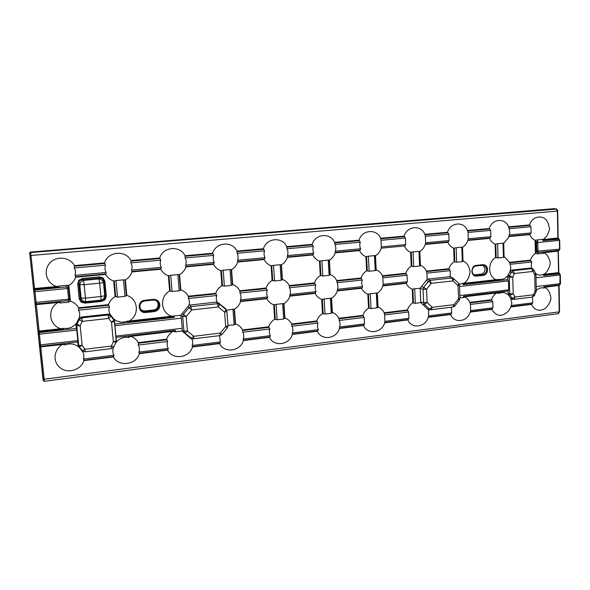 <?xml version="1.0" encoding="UTF-8"?>
<svg xmlns="http://www.w3.org/2000/svg" width="590" height="590" viewBox="0 0 590 590"><rect width="100%" height="100%" fill="white"/><g stroke="black" fill="none" stroke-linecap="round" stroke-linejoin="round"><path stroke-width="0.89" d="M79.185 298.747L77.718 283.923L78.846 280.243L82.408 278.473L99.349 276.872L99.511 277.927L82.556 279.542L79.65 280.899L78.802 283.901L80.27 298.732L81.678 301.453L84.79 302.242L84.835 303.135L81.014 302.11L79.185 298.747L81.11 298.179C81.833 300.413 83.338 301.586 85.631 301.697L84.79 302.242L101.664 300.494L104.496 299.101L105.359 296.165L106.303 295.981L105.182 299.609L101.694 301.387L84.835 303.135M102.557 278.716L99.511 277.927L99.009 278.937C101.384 279.225 102.874 280.412 103.471 282.492L104.732 295.767L105.359 296.165L103.965 281.474L102.557 278.716L103.125 277.934L104.909 281.305L106.303 295.981M77.718 283.923L78.802 283.901L79.783 284.786L84.141 284.69L85.462 298.105L100.912 296.527L99.644 283.185L84.141 284.69L83.544 280.412C81.324 281.142 80.07 282.595 79.783 284.786L81.11 298.179L85.462 298.105L85.631 301.697L101.03 300.104C103.316 299.521 104.555 298.075 104.732 295.767L100.912 296.527L101.03 300.104L101.664 300.494L101.694 301.387M145.885 312.53C137.824 313.725 136.666 300.797 144.801 300.236L153.142 299.359C156.962 299.337 159.219 301.151 159.905 304.824C159.853 308.563 157.95 310.827 154.204 311.608L145.885 312.53L145.708 311.608L154.02 310.694C157.265 310.016 158.917 308.054 158.961 304.809C158.688 302.648 157.523 301.158 155.472 300.347L153.112 300.074L144.779 300.952C141.482 301.63 139.815 303.599 139.771 306.874L140.177 308.481C141.305 310.709 143.149 311.749 145.708 311.608L145.206 310.908C142.898 311.048 141.18 310.141 140.059 308.187M483.055 275.419L476.742 276.113C470.606 277.057 470.223 265.729 476.388 265.338L482.723 264.674C485.614 264.696 487.251 266.319 487.628 269.542C487.443 272.816 485.924 274.778 483.055 275.419L482.694 274.638L481.189 274.151C483.557 273.62 484.818 272.005 484.973 269.291C484.803 267.233 483.852 265.928 482.119 265.36M43.321 380.557L29.758 253.501L43.041 379.776M145.206 310.908L153.489 310.001C158.636 309.684 159.956 301.977 155.155 300.244M474.124 274.837L481.189 274.151M117.535 297.117L124.977 296.35L123.465 279.844L116.001 280.567L117.535 297.117L115.116 296.6C111.908 298.488 109.696 301.166 108.479 304.624L109.408 306.925L78.514 310.215C79.945 312.796 80.115 315.466 79.016 318.239L81.25 317.051L108.081 314.123L108.11 314.994L111.016 316.225L110.979 315.414L114.025 319.456L114.416 321.506L114.025 319.456M78.514 310.215L78.691 307.766C76.811 304.602 74.052 302.405 70.424 301.188L68.831 285.361C72.15 283.451 74.421 280.737 75.653 277.219L105.625 274.409C107.476 277.595 110.153 279.8 113.664 281.032L116.001 280.567M510.741 306.984L531.42 304.381C534.739 310.48 539.363 311.808 545.3 308.378C550.463 303.725 551.149 298.009 550.876 297.456L549.674 293.038C548.641 290.376 546.952 288.488 544.6 287.374M470.223 312.081L491.721 309.374C496.596 316.845 502.311 317.258 508.853 310.606L509.259 309.993M62.614 344.376L62.444 344.471C53.624 349.538 52.407 362.275 60.453 367.983C68.123 374.001 81.11 369.856 83.957 360.638L113.42 356.935C118.649 367.238 136.209 364.967 139.336 353.675L167.59 350.128C172.523 360.239 189.368 358.064 192.443 347.001L219.546 343.594C224.207 353.521 240.381 351.433 243.405 340.592L269.431 337.318C273.841 347.075 289.373 345.069 292.352 334.442L317.368 331.292C321.535 340.873 336.477 338.948 339.405 328.527L363.462 325.496C367.408 334.913 381.782 333.062 384.665 322.833L407.823 319.92C411.562 329.176 425.397 327.391 428.237 317.354L450.546 314.551C453.961 323.313 466.697 322.162 469.935 312.84L470.68 310.606L492.975 307.81L492.79 301.689L470.466 304.418L470.68 310.606M536.288 290.391C538.596 288.2 541.133 287.419 543.892 288.038L543.862 286.747L544.452 286.777L544.481 287.883L543.892 288.038M39.737 345.88L40.725 346.61L44.169 379.223L559.246 311.852L558.752 285.597L559.718 284.867L543.862 286.747M360.63 248.788C359.642 246.664 359.531 244.452 360.291 242.166L334.936 244.452C335.961 246.605 336.079 248.833 335.312 251.148L360.63 248.788L359.974 250.138L335.194 252.461L335.312 251.148M322.789 275.987L329.102 275.338L328.232 260.079L321.904 260.692L322.789 275.987L320.296 275.537C317.531 277.263 315.598 279.712 314.485 282.905L315.672 284.985L289.491 287.765C290.56 289.919 290.708 292.161 289.926 294.506L316.07 291.652C315.031 289.528 314.905 287.308 315.672 284.985M57.164 286.497L57.23 287.101L57.164 286.46L56.485 286.511C46.713 283.34 42.812 270.913 49.612 263.31C56.013 255.485 69.856 256.938 74.495 265.603L74.443 266.201L104.791 263.487L104.541 262.919C107.808 251.259 125.84 249.843 130.958 260.559L130.936 261.141L160.008 258.538L159.735 257.985C162.951 246.576 180.223 245.219 185.054 255.728L185.068 256.296L212.946 253.796L212.651 253.257C215.807 242.084 232.379 240.779 236.937 251.089L236.981 251.642L263.737 249.245L263.428 248.722C266.525 237.77 282.433 236.524 286.74 246.635L286.814 247.181L312.508 244.88L312.184 244.363C315.23 233.633 330.518 232.431 334.589 242.365L334.685 242.888L359.384 240.676L359.045 240.174C362.039 229.65 376.737 228.5 380.587 238.249L380.705 238.766L404.467 236.642L404.113 236.148C407.063 225.823 421.201 224.716 424.852 234.296L424.984 234.798L447.862 232.748L447.493 232.276C450.399 222.142 464.013 221.08 467.464 230.491L467.627 230.978L489.663 229.008L489.287 228.537C492.141 218.595 505.261 217.57 508.528 226.818L508.705 227.298L529.953 225.395L529.562 224.938C532.335 215.313 544.769 214.148 548.014 223.02L549.482 228.116C549.969 228.566 549.135 231.11 546.974 235.757L543.456 239.444M405.699 244.592L405.411 238.094L381.022 240.292L381.339 246.863L405.699 244.592L404.983 245.927L381.162 248.154L381.339 246.863M369.141 271.216L375.218 270.589L374.473 255.618L368.389 256.207L369.141 271.216L366.641 270.781C363.971 272.469 362.09 274.874 361.006 277.993L362.245 280.029L337.074 282.706C338.085 284.815 338.21 287.02 337.443 289.314L362.584 286.57C361.604 284.491 361.493 282.308 362.245 280.029M449.071 240.558L448.835 234.171L425.361 236.288L425.619 242.741L449.071 240.558L448.304 241.87L425.353 244.017L425.619 242.741M413.738 266.621L419.579 266.024L418.966 251.325L413.103 251.893L413.738 266.621L411.223 266.208C408.649 267.853 406.827 270.213 405.758 273.273L407.048 275.264L382.829 277.838L383.146 284.328L407.329 281.688L407.048 275.264M490.851 236.671L490.659 230.395L468.047 232.438L468.261 238.773L490.851 236.671L490.032 237.962L467.922 240.034L468.261 238.773M456.675 262.203L462.302 261.621L461.8 247.188L456.159 247.734L456.675 262.203L454.152 261.798C451.66 263.413 449.897 265.721 448.85 268.73L450.177 270.677L426.865 273.155L427.226 279.159L450.288 276.644L450.177 270.677M531.118 232.925L530.978 226.759L509.17 228.728L509.841 232.534L509.34 234.953L531.118 232.925L530.263 234.201L508.949 236.192L530.263 234.201M498.034 257.948L503.462 257.387L503.064 243.205L497.628 243.729L498.034 257.948L495.512 257.557C487.473 262.233 487.842 276.717 496.087 279.69L496.692 280.088L463.784 283.797M542.852 239.363L543.449 239.223L543.471 240.344L542.881 240.676L542.852 239.363L537.608 239.872L537.667 241.185L536.59 242.689L535.794 242.136L537.638 241.185M542.881 240.676L559.18 239.216L558.052 237.984M544.459 286.939L559.858 284.83L560.035 275.065L558.516 272.654L558.111 251.163L559.077 250.359L537.888 252.527L537.918 253.84L543.147 253.302L543.125 251.996L543.722 252.063L543.744 253.184L543.147 253.302M537.918 252.527L536.915 251.679L538.05 251.392L537.918 252.527L543.125 251.996M543.597 274.262L544.187 274.077L544.209 275.191L543.626 275.56L543.597 274.262C540.816 275.545 538.213 275.316 535.779 273.576M543.626 275.56L559.844 273.856L558.701 272.528M530.528 268.044L532.792 268.907L530.528 268.044L511.714 270.095L513.145 270.677L511.206 272.197L509.885 271.658L507.983 275.582L509.546 275.869L509.273 277.212L507.71 276.917L507.784 279.616L498.69 280.641L496.824 280.176L496.81 279.645L498.653 279.321L498.69 280.641M532.099 268.516C531.155 266.459 531.052 264.283 531.789 261.997L510.129 264.298L510.807 267.838L510.099 271.061L511.714 270.095M463.77 283.37L463.851 283.318C466.27 281.703 467.988 279.431 469.006 276.504C470.569 270.64 470.164 272.514 469.375 268.538C468.32 264.873 466.196 262.321 463.002 260.891L462.531 247.321C465.009 245.728 466.764 243.434 467.804 240.44L489.582 238.397C490.784 241.155 492.628 243.08 495.121 244.172L497.628 243.729M508.366 274.719C505.837 278.495 502.599 280.029 498.653 279.321M507.71 276.917L507.983 275.582M463.054 283.333L463.762 283.156L463.799 284.225L463.098 284.675L463.054 283.333L459.226 284.203M463.098 284.675L507.791 279.623L508.44 280.936L508.676 289.823L508.101 290.973L508.167 293.665L509.723 293.791L510.062 295.052L508.506 294.926L510.608 298.415L511.906 298.289L513.905 299.344L515.041 297.028L533.456 294.794L535.093 291.158L534.717 274.711L532.918 271.452L533.81 269.94L535.609 273.192L534.717 274.711L535.927 274.387L535.609 273.192M415.316 303.326L420.766 302.559L420.169 288.274L414.689 288.776L415.316 303.326L412.816 302.869C410.257 304.536 408.442 306.896 407.38 309.949L408.671 311.977L384.614 314.92L384.923 321.329L408.944 318.327L408.671 311.977M420.169 288.274L427.226 279.159M371.029 308.6L377.054 307.877L376.324 293.097L370.284 293.776L371.029 308.6L368.536 308.12C365.889 309.831 364.023 312.235 362.939 315.34L364.178 317.42L339.184 320.481C340.187 322.546 340.312 324.721 339.552 327.007L364.509 323.881L364.178 317.42M325.009 314.072L331.27 313.327L330.415 298.267L324.131 298.975L325.009 314.072L322.524 313.578C319.78 315.326 317.855 317.781 316.749 320.945L317.936 323.077L291.954 326.255C293.009 328.365 293.149 330.577 292.375 332.908L318.327 329.663C317.302 327.583 317.169 325.385 317.936 323.077M431.128 309.698L428.473 309.912L420.766 302.559M459.942 297.552L463.548 297.589L463.504 296.254L464.219 296.298L464.256 297.36L463.548 297.589M499.022 292.05L499.059 293.37L497.2 293.031L497.186 292.5L508.093 290.981L463.504 296.254M499.059 293.37C502.909 291.762 506.205 292.529 508.941 295.686M508.506 294.926L508.167 293.665M511.235 305.531L532.74 302.84L532.534 297.05M513.794 299.351L510.851 298.894L511.751 302.825C511.832 304.499 510.866 307.095 508.853 310.606M428.473 309.912L428.606 315.864L451.741 312.973L451.343 307.361M464.227 296.445L497.149 292.515L497.2 293.031M496.81 279.645L496.824 280.176M544.187 274.247L546.724 271.916C552.454 262.543 549.6 261.518 548.862 258.258C547.83 255.728 546.2 253.899 543.98 252.778M497.053 292.552L496.478 292.987C494.118 294.587 492.436 296.836 491.426 299.742L492.79 301.689M470.466 304.418L469.891 302.36C468.689 299.698 466.83 297.847 464.315 296.8L464.234 296.77M537.918 253.84L535.388 253.464C533.065 255.005 531.391 257.233 530.388 260.131L531.789 261.997M508.801 236.597L529.791 234.628C530.926 237.335 532.696 239.23 535.093 240.314L537.608 239.872M503.727 243.316L508.455 237.49M510.129 264.298L509.48 262.336L504.575 256.923M426.865 273.155L426.349 271.105C425.058 268.317 423.082 266.37 420.412 265.264L419.837 251.451C422.396 249.821 424.203 247.483 425.265 244.43L447.869 242.313C449.13 245.116 451.062 247.07 453.658 248.184L456.159 247.734M384.614 314.92L384.178 312.766C382.829 309.979 380.779 308.061 378.013 306.999L377.327 293.105C379.96 291.416 381.811 289.026 382.888 285.936L406.208 283.377C407.528 286.165 409.534 288.104 412.218 289.174L414.689 288.776M404.393 245.978C405.699 249.017 407.779 251.133 410.625 252.336L413.103 251.893M382.829 277.838L382.394 275.737C381.037 272.905 378.964 270.928 376.184 269.807L375.491 255.736C378.249 253.995 380.152 251.488 381.206 248.213M337.074 282.706L336.72 280.56C335.29 277.669 333.121 275.655 330.216 274.52L329.404 260.19C332.148 258.486 334.073 256.053 335.179 252.881L359.583 250.595C360.984 253.494 363.101 255.514 365.918 256.657L368.389 256.207M339.184 320.481L338.83 318.268C337.406 315.436 335.26 313.489 332.377 312.412L331.573 298.252C334.294 296.534 336.204 294.093 337.303 290.944L361.537 288.281C362.931 291.121 365.026 293.09 367.828 294.174L370.284 293.776M543.722 252.269L558.251 250.78L559.254 250.308L559.556 249.201L559.394 240.41L557.867 238.08L557.358 211.168L556.105 208.912L554.04 208.683L30.326 252.078L30.577 252.557L556.547 209.103M29.507 253.014L30.326 252.078M420.751 302.338L423.605 302.515L424.409 304.344L427.108 302.523L432.227 307.309L429.52 309.108L431.202 309.698L452.973 307.029L431.327 309.684M421.725 286.762L423.701 287.308L423.06 289.306L420.169 288.51M427.603 279.085L430.103 280.375L428.392 281.356L423.701 287.308L426.57 289.292L427.108 302.523L423.605 302.515L423.06 289.306L426.57 289.292L431.261 283.333L426.6 280.427M428.768 309.905L431.305 309.684L432.227 307.309L453.946 304.669L454.824 305.981L459.404 300.104L459.971 298.348L459.514 285.317L458.592 283.384M454.824 305.981L452.973 307.029L453.946 304.669L458.533 298.776L459.404 300.104M450.288 276.644L453.319 278.34L449.912 276.651M453.622 278.583L453.083 280.914L431.261 283.333L430.103 280.375L451.888 277.986L453.083 280.914L458.069 285.722L458.681 283.451L453.622 278.583M509.885 271.658L510.099 271.061M514.428 273.502L511.206 272.197L509.546 275.869L512.769 277.175L513.204 293.783L510.062 295.052L511.906 298.289L515.041 297.028L513.204 293.783L509.723 293.791L509.273 277.212L512.769 277.175L514.428 273.502L513.145 270.677L531.605 268.656L532.918 271.452L514.428 273.502M536.303 290.796L536.074 291.91L535.093 291.158L536.303 290.796L535.927 274.387M534.437 295.531L533.456 294.794L532.298 297.087L534.437 295.531L536.074 291.91M510.851 298.894L510.608 298.415M78.035 345.091L77.718 341.912L64.76 343.446L64.915 345.003C70.328 342.982 75.122 343.8 79.303 347.458L78.625 346.573L79.289 346.868L78.699 345.386L78.035 345.091L78.625 346.573M313.784 253.147C312.737 250.986 312.604 248.737 313.379 246.399L287.006 248.774C288.082 250.971 288.222 253.243 287.441 255.603L313.784 253.147L313.179 254.519L287.404 256.93L287.441 255.603M265.028 257.69C263.929 255.485 263.774 253.184 264.563 250.802L237.099 253.28C238.235 255.514 238.404 257.83 237.608 260.242L265.028 257.69L264.497 259.076L237.659 261.591L237.608 260.242M274.571 280.951L281.142 280.272L280.132 264.726L273.539 265.36L274.571 280.951L272.093 280.486C269.224 282.249 267.226 284.756 266.09 288.009L267.226 290.14L239.975 293.038C241.104 295.221 241.266 297.515 240.469 299.904L267.683 296.932C266.592 294.771 266.437 292.507 267.226 290.14M214.266 262.41C213.101 260.168 212.916 257.823 213.728 255.389L185.113 257.97C186.315 260.249 186.506 262.616 185.688 265.072L214.266 262.41L213.801 263.819L185.843 266.437L185.688 265.072M224.377 286.113L231.214 285.413L230.048 269.556L223.19 270.22L224.377 286.113L221.914 285.641C218.942 287.441 216.869 290 215.711 293.319L216.781 295.502L188.394 298.525C189.53 300.612 189.751 302.81 189.073 305.119L216.685 302.073L217.533 303.688L219.672 304.322L218.315 306.977L224.598 312.199L225.675 326.536L220.299 333.07L221.973 334.478L219.981 335.577M161.35 267.336C160.119 265.043 159.919 262.653 160.746 260.168L130.892 262.867C132.167 265.183 132.381 267.602 131.548 270.109L161.35 267.336L160.967 268.767L131.806 271.496L131.548 270.109M172.073 291.497L179.205 290.767L177.878 274.593L170.724 275.287L172.073 291.497L169.632 291.003C159.278 296.49 160.605 313.01 171.661 316.225L172.324 316.683L128.731 321.616M106.156 272.469C104.858 270.139 104.622 267.698 105.47 265.161L74.311 267.971C75.653 270.338 75.904 272.801 75.048 275.368L106.156 272.469L105.861 273.922L75.424 276.776L75.048 275.368M66.832 286.917L66.677 285.331L58.882 286.084L59.044 287.669L66.832 286.917L68.529 287.669L68.617 288.414L68.477 287.957L67.518 288.488L34.98 291.674L40.725 346.61L63.034 343.97M60.615 302.972L68.381 302.176L68.219 300.598L60.453 301.394L60.615 302.972L58.823 302.559L58.749 301.94L60.453 301.394M76.818 322.619L78.632 318.969L79.104 319.736L77.01 324.131L76.331 323.652L76.818 322.619C73.477 327.17 68.942 329.08 63.211 328.35L63.373 329.921L76.368 328.446L76.044 325.245L76.73 325.732L77.01 324.131L80.174 325.776L82.276 321.366L79.104 319.736L81.774 317.877L81.25 317.051M76.331 323.652L76.044 325.245M35.216 303.548L36.219 304.285L58.72 301.984L58.299 302.405L58.823 302.559M109.408 306.925C108.523 309.721 108.87 312.346 110.441 314.795L108.081 314.123M114.593 320.931L114.888 324.087L127.388 322.671L127.248 321.137C122.056 323.091 117.432 322.229 113.361 318.563M174.109 315.864L174.242 317.368L172.405 316.793L172.354 316.188L180.798 315.237L181.381 318.165L114.947 325.724L115.92 336.108L182.222 328.298L181.381 318.165M174.242 317.368L114.888 324.094L114.947 325.724M180.798 315.237L189.073 305.119M216.781 295.502C216.014 297.78 216.132 299.963 217.142 302.058L216.685 302.073M227.983 325.407L234.119 324.876L232.969 309.234L226.944 310.141M217.142 302.058L225.705 308.732L226.944 311.513L224.598 312.199L225.933 309.536L226.833 310.93L228.013 325.82L225.675 326.536L227.327 327.966L221.973 334.478L219.974 335.585L193.343 338.837L190.459 338.254L182.096 330.938L175.451 331.86L173.084 331.278L175.326 330.363L175.451 331.86M277.145 319.765L283.665 318.983L282.662 303.644L276.127 304.374L277.145 319.765L274.675 319.256C271.835 321.041 269.844 323.549 268.716 326.779L269.851 328.962L242.807 332.273C243.921 334.412 244.09 336.669 243.294 339.051L270.301 335.666C269.217 333.549 269.07 331.315 269.851 328.962M182.222 328.298L182.096 330.938M115.92 336.108L116.422 340.504L115.662 343.078C118.929 338.601 123.288 336.713 128.738 337.414L128.598 335.887L116.134 337.362L175.326 330.363M168.246 348.432C167.036 346.242 166.845 343.918 167.656 341.463L138.296 345.054C139.542 347.281 139.756 349.627 138.93 352.105L168.246 348.432L167.966 349.708L139.107 353.329L138.93 352.105M116.141 342.067L116.422 340.504M79.303 347.458L81.789 350.659L85.041 349.258L82.135 345.46L79.289 346.868L82.187 350.652L85.144 351.839L82.305 351.205C83.913 353.639 84.267 356.249 83.382 359.052L113.966 355.224C112.631 352.842 112.447 350.342 113.413 347.717M193.594 338.815L219.959 335.585L220.299 333.07L193.837 336.285L193.594 338.815L191.802 338.896C192.842 340.998 192.967 343.181 192.193 345.438L220.321 341.92L219.62 335.769M63.123 344.494L63.071 343.918L64.76 343.446M39.737 344.944L77.836 340.6L77.718 341.905L40.776 346.278L39.781 345.548M128.598 335.887L130.043 335.968L130.102 336.683L128.738 337.414M138.296 345.054L138.34 342.606C136.6 339.597 134.033 337.524 130.641 336.381L130.051 336.027L173.519 330.879M38.498 333.505L39.324 332.649L76.368 328.446L76.781 330.068L38.601 334.279M63.373 329.921L60.822 328.711C48.815 325.481 46.964 308.334 58.13 302.493L58.299 302.405M61.5 328.711L61.567 329.308M61.559 329.272L39.139 331.713L38.313 332.568M127.248 321.137L128.679 321.063L128.745 321.786L127.388 322.671M77.836 340.6L76.781 330.068M173.084 331.278L172.929 331.366C169.913 333.239 167.818 335.835 166.653 339.169L167.656 341.463M128.731 321.602L129.24 321.004C139.793 315.281 138.252 298.71 126.806 295.406L125.39 279.896C128.583 278.03 130.774 275.382 131.983 271.938L160.694 269.247C162.442 272.366 164.994 274.534 168.349 275.744L170.724 275.287M188.394 298.525L188.328 296.209C186.647 293.156 184.146 291.04 180.835 289.86L179.589 274.66C182.657 272.838 184.781 270.242 185.961 266.879L213.499 264.291C215.151 267.358 217.577 269.49 220.785 270.677L223.19 270.22M242.807 332.273L242.638 329.943C241.052 327.015 238.692 324.994 235.55 323.895L234.473 309.197C237.401 307.39 239.444 304.846 240.587 301.564L266.813 298.688C268.362 301.63 270.663 303.658 273.708 304.772L276.127 304.374M239.975 293.038L239.806 290.774C238.213 287.787 235.83 285.7 232.667 284.535L231.575 269.637C234.525 267.86 236.575 265.323 237.726 262.019L264.158 259.541C265.721 262.55 268.044 264.644 271.112 265.817L273.539 265.36M289.491 287.765L289.233 285.567C287.721 282.625 285.449 280.582 282.418 279.431L281.467 264.814C284.314 263.081 286.298 260.596 287.426 257.358L312.818 254.976C314.3 257.933 316.513 259.991 319.456 261.149L321.904 260.692M291.954 326.255L291.689 323.991C290.184 321.115 287.935 319.124 284.926 318.04L283.989 303.614C286.814 301.851 288.783 299.359 289.904 296.151L315.104 293.377C316.579 296.276 318.77 298.267 321.69 299.366L324.131 298.975M228.013 325.85L227.32 327.952L228.013 325.82L226.944 311.557M191.802 338.896L190.459 338.254M183.697 332.79L184.965 333.04L187.391 331.093L193.837 336.285L191.403 338.21L184.965 333.04L183.91 331.049L182.059 330.688M187.893 306.571L188.933 307.707L190.983 306.601L189.53 305.037M180.805 315.495L182.716 316.52L183.424 314.315L182.118 313.615M188.933 307.707L191.713 309.934L218.315 306.977L217.533 303.688L190.983 306.601L191.713 309.934L186.204 316.55L183.424 314.315L188.933 307.707M59.044 287.669L57.23 287.101M57.223 287.065L34.604 289.174L34.98 291.674L34.05 291.659M58.72 301.984L58.808 302.508M113.929 346.743L115.662 343.078M78.632 318.969L79.016 318.239M110.441 314.795L110.979 315.414M108.671 318.445L111.016 316.225L113.848 320.023L111.51 322.258L113.346 341.721L115.95 342.458L113.9 346.787L111.281 346.065L85.041 349.258L85.144 351.839L111.303 348.638L111.281 346.065L113.346 341.721L116.23 340.887L114.416 321.506L111.51 322.258L108.671 318.445L108.11 314.994L81.774 317.877L82.276 321.366L108.671 318.445M82.305 351.205L81.789 350.659M85.144 351.839L111.303 348.638L113.745 347.075L111.311 348.638M172.391 316.756L172.346 316.218L171.83 316.277M496.773 279.675L496.22 279.734M496.603 292.906L497.164 292.987M557.55 211.095L30.975 255.455L34.604 289.174L33.778 290.037M56.67 286.57L57.178 286.991M61.006 328.763L61.515 329.191M537.888 252.527L536.008 251.635L536.782 251.252L559.858 249.128L559.696 240.344L537.859 242.519L537.667 241.192M536.708 242.261L537.859 242.519L536.59 242.689L536.915 251.679M33.947 290.899L34.78 290.037L66.795 286.924L67.562 288.672L68.624 288.451L68.3 285.383L68.529 287.677M35.208 302.478L68.595 299.189L68.182 300.598L69.664 298.761L68.624 288.451L69.664 298.761L68.61 299.005L67.562 288.672M69.679 299.123L69.915 301.431L68.381 302.176M69.915 301.431L69.686 299.159L68.219 300.598M66.677 285.331L68.293 285.376M57.164 286.46L58.882 286.084M61.508 328.682L63.211 328.35M64.915 345.003L63.137 344.545M160.008 258.538L160.746 260.168M130.892 262.867L130.936 261.141M113.966 355.224L113.759 356.515L83.655 360.298L83.382 359.052M104.791 263.487L105.47 265.161M74.311 267.971L74.443 266.201M123.465 279.844L124.918 279.867L126.363 295.701L124.977 296.35M212.946 253.796L213.728 255.389M185.113 257.97L185.068 256.296M177.878 274.593L179.176 274.579L180.466 290.206L179.205 290.767M532.74 302.84L531.789 303.998M529.953 225.395L530.978 226.759M509.17 228.728L508.705 227.298L529.879 225.395M508.359 237.704L509.34 234.953M503.064 243.205L503.72 243.065L504.111 257.24L503.462 257.387M489.663 229.008L490.659 230.395M468.047 232.438L467.627 230.978L489.597 229.001M492.975 307.81L492.067 308.99M470.348 311.719L492.296 308.976M451.741 312.973L451.107 314.153L428.325 317.014L428.606 315.864M461.8 247.188L462.508 247.063L463.01 261.436L462.302 261.621M408.944 318.327L408.361 319.522L384.709 322.487L384.923 321.329M420.22 265.434L419.579 266.024M418.966 251.325L419.748 251.207L420.36 265.788M447.862 232.748L448.835 234.171M425.361 236.288L424.984 234.798L447.795 232.748M404.467 236.642L405.411 238.094M381.022 240.292L380.705 238.766M359.384 240.676L360.291 242.166M334.936 244.452L334.685 242.888M375.955 269.984L375.218 270.589M374.473 255.618L375.343 255.514L376.066 270.308M407.329 281.688L406.68 282.949L382.932 285.553L383.146 284.328M377.792 307.206L377.054 307.877M376.324 293.097L377.18 292.935L377.902 307.545M312.508 244.88L313.379 246.399M287.006 248.774L286.814 247.181M329.957 274.704L329.102 275.338M328.232 260.079L329.132 260.19M362.584 286.57L361.987 287.854L337.31 290.56L337.443 289.314M364.509 323.881L363.971 325.09L339.398 328.18L339.552 327.007M332.118 312.626L331.27 313.327M330.415 298.267L331.359 298.12L332.2 312.929M318.327 329.663L317.848 330.887L292.301 334.095L292.375 332.908M263.737 249.245L264.563 250.802M237.099 253.28L236.981 251.642L263.678 249.238M232.312 284.734L231.214 285.413M230.048 269.556L231.206 269.645M282.108 279.623L281.142 280.272M280.132 264.726L281.15 264.822M316.07 291.652L315.532 292.942L289.867 295.76L289.926 294.506M284.623 318.261L283.665 318.983M282.662 303.644L283.672 303.651M267.683 296.932L267.211 298.245L240.499 301.173L240.469 299.904M235.204 324.124L234.119 324.876M232.969 309.234L234.112 309.234M270.301 335.666L269.881 336.912L243.294 340.246L243.294 339.051M220.321 341.92L219.959 343.181L192.274 346.655L192.193 345.438M544.201 274.726L559.003 273.177M543.464 239.916L558.332 238.589M35.252 303.12L36.255 303.865L68.182 300.598M29.758 253.501L30.577 252.557L30.975 255.455L30.046 255.463M68.61 299.005L69.62 299.3M66.795 286.924L68.477 287.957M82.408 278.473L82.556 279.542L83.544 280.412L99.009 278.937L99.644 283.185L103.471 282.492L103.965 281.474L104.909 281.305M99.349 276.872L103.125 277.934M104.496 299.101L105.182 299.609M79.65 280.899L78.846 280.243M81.678 301.453L81.014 302.11M476.071 265.994L476.101 265.994C470.99 266.894 471.263 274.225 474.81 275.161L482.694 274.638C485.179 274.084 486.499 272.388 486.662 269.542C486.396 267.012 485.15 265.603 482.915 265.308L482.45 265.323L482.723 264.674M153.489 310.001L154.204 311.608M115.116 296.6L113.664 281.032M78.691 307.766L108.479 304.624M62.444 344.471L39.818 347.001M558.944 285.449L544.467 287.293M359.317 240.676L334.7 242.881M404.401 236.634L380.72 238.758M496.168 257.638L495.777 244.09M495.74 244.12L496.131 257.594M427.772 309.263L429.52 309.108L424.409 304.344L422.455 304.211M536.207 286.578L560.382 283.613M559.858 284.83L560.5 283.665L560.338 274.984L536.008 277.802M508.44 280.936L459.551 286.504M459.875 295.575L508.676 289.823M543.456 239.466L558.17 238.013L557.668 211.117C557.911 210.387 557.417 209.656 556.2 208.919L554.135 208.683M33.586 288.628L56.485 286.511M74.495 265.603L104.541 262.919M130.958 260.559L159.735 257.985M185.054 255.728L212.651 253.257M236.937 251.089L263.428 248.722M286.74 246.635L312.184 244.363M334.589 242.365L359.045 240.174M380.587 238.249L404.113 236.148M424.852 234.296L447.493 232.276M467.464 230.491L489.287 228.537M508.528 226.818L529.562 224.938M544.194 274.269L558.819 272.573L558.295 251.052M558.487 250.698L558.111 251.163L543.729 252.638M496.478 292.987L464.315 296.8M469.891 302.36L491.426 299.742M495.512 257.557L495.121 244.172M463.851 283.318L496.087 279.69M535.388 253.464L535.093 240.314M509.48 262.336L530.388 260.131M454.152 261.798L453.658 248.184M426.349 271.105L448.85 268.73M412.816 302.869L412.218 289.174M384.178 312.766L407.38 309.949M411.223 266.208L410.625 252.336M382.394 275.737L405.758 273.273M366.641 270.781L365.918 256.657M336.72 280.56L361.006 277.993M368.536 308.12L367.828 294.174M338.83 318.268L362.939 315.34M482.915 265.308L476.123 265.987M476.742 276.113L476.373 275.331L474.891 274.837M491.736 300.229L470.053 302.869M470.046 302.884L491.802 300.236M530.705 260.596L509.657 262.823M509.657 262.83L530.771 260.603M536.052 253.538L536.008 251.635M535.794 242.136L535.75 240.226M535.713 240.255L536.015 253.501M454.809 261.886L454.307 248.095M454.278 248.125L454.772 261.842M449.145 269.217L426.496 271.614L449.211 269.224M413.457 302.972L412.86 289.1M412.83 289.13L413.428 302.928M407.668 310.458L384.311 313.297M384.297 313.312L407.734 310.458M406.045 273.775L382.526 276.26M382.512 276.275L406.112 273.775M411.872 266.296L411.267 252.255M411.237 252.284L411.842 266.252M361.279 278.502L336.831 281.091L361.346 278.51M367.282 270.876L366.56 256.569M366.53 256.606L367.253 270.832M363.211 315.864L338.94 318.814M338.925 318.829L363.278 315.871M369.178 308.223L368.462 294.1M368.433 294.13L369.148 308.179M459.971 298.348L458.533 298.776L458.069 285.722L459.514 285.317M537.837 242.674L538.028 251.237M512.43 299.477L532.298 297.087L513.956 299.337M312.449 244.872L286.836 247.166M212.887 253.789L185.098 256.281M159.956 258.531L130.973 261.127M225.705 308.732L225.933 309.536L219.672 304.322L219.06 303.164M58.13 302.493L35.304 304.728M38.121 331.13L60.822 328.711M172.929 331.366L130.641 336.381M138.34 342.606L166.653 339.169M169.632 291.003L168.349 275.744M129.24 321.004L171.661 316.225M170.252 291.113L168.954 275.663L170.237 291.062M182.716 316.52L183.91 331.049L187.391 331.093L186.204 316.55L182.716 316.52M221.914 285.641L220.785 270.677M188.328 296.209L215.711 293.319M274.675 319.256L273.708 304.772M242.638 329.943L268.716 326.779M272.093 280.486L271.112 265.817M239.806 290.774L266.09 288.009M320.296 275.537L319.456 261.149M289.233 285.567L314.485 282.905M322.524 313.578L321.69 299.366M291.689 323.991L316.749 320.945M104.74 263.479L74.48 266.186M166.867 339.744L138.362 343.21M138.326 343.233L166.926 339.752M115.728 296.711L114.261 280.943M114.254 280.98L115.714 296.659M108.678 305.2L78.684 308.371M78.64 308.393L108.73 305.207M222.541 285.737L221.405 270.596M221.39 270.626L222.519 285.693M215.94 293.864L188.372 296.777M188.343 296.792L215.999 293.872M275.309 319.367L274.335 304.706M274.313 304.735L275.287 319.315M268.966 327.325L242.704 330.518M242.682 330.54L269.025 327.332M272.728 280.582L271.739 265.729M271.717 265.766L272.705 280.538M266.341 288.54L239.872 291.335M239.85 291.349L266.4 288.547M320.938 275.633L320.082 261.06M320.06 261.097L320.908 275.589M314.743 283.421L289.321 286.113M289.299 286.12L314.809 283.429M323.165 313.688L322.317 299.3M322.295 299.329L323.136 313.637M317.014 321.484L291.777 324.552M291.755 324.566L317.073 321.491M76.73 325.732L78.699 345.386L82.135 345.46L80.174 325.776L76.73 325.732M558.088 313.666L559.431 311.682M43.247 379.163L44.169 379.223L44.302 381.265M559.844 273.856L560.22 274.933M559.254 250.308L559.74 249.091M559.18 239.208L559.578 240.314M144.801 300.236L144.764 300.952C142.551 301.785 139.203 301.704 140.177 308.481M153.142 299.359L153.09 300.074L155.472 300.347M482.428 265.323L476.101 265.994L476.388 265.338M533.81 269.94L532.792 268.907M559.114 285.154L559.549 311.749L558.317 313.673L44.324 381.31L43.358 380.734M130.043 335.968L130.102 336.683M160.967 268.767L131.806 271.496M83.655 360.298L113.759 356.515M105.861 273.922L75.424 276.776M124.918 279.867L126.363 295.701M139.107 353.329L167.966 349.708M128.679 321.063L128.745 321.786M213.801 263.819L185.843 266.437M179.176 274.579L180.466 290.206M532.025 303.99L510.866 306.645M467.922 240.034L490.032 237.962M451.107 314.153L428.325 317.014M408.361 319.522L384.709 322.487M425.353 244.017L448.304 241.87M381.14 248.154L404.983 245.927M335.194 252.461L359.974 250.138M382.932 285.553L406.68 282.949M313.179 254.519L287.404 256.93M330.039 274.992L329.191 259.998M337.31 290.56L361.987 287.854M363.971 325.09L339.398 328.18M292.301 334.095L317.848 330.887M264.497 259.076L237.659 261.591M231.221 269.519L232.357 284.933M281.187 264.659L282.175 279.867M315.532 292.942L289.867 295.76M283.709 303.511L284.69 318.519M267.211 298.245L240.499 301.173M234.134 309.123L235.248 324.33M243.294 340.246L269.881 336.912M192.274 346.655L219.959 343.181M144.771 300.952L153.105 300.074M69.686 299.182L69.664 298.761M509.841 232.534L509.539 234.201M510.807 267.838L510.269 270.522"/></g></svg>
